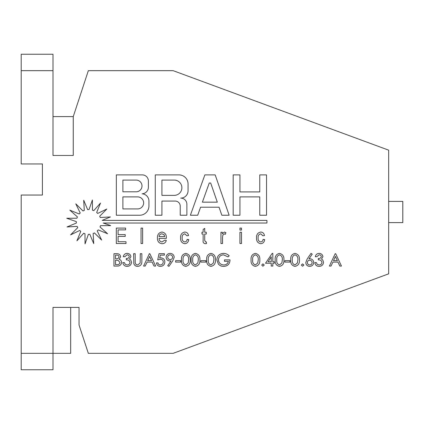 <?xml version="1.0" encoding="UTF-8"?>
<svg xmlns="http://www.w3.org/2000/svg" width="424" height="424" viewBox="0 0 424 424"><rect width="100%" height="100%" fill="white"/><g stroke="black" fill="none" stroke-linecap="round" stroke-linejoin="round"><path stroke-width="0.64" d="M174.232 195.369A7.637 7.637 0 0 0 181.875 187.731A7.637 7.637 0 0 0 174.232 180.094L161.915 180.094L161.915 195.369L174.232 195.369M137.63 208.915A6.01 6.01 0 0 0 143.641 202.905A6.01 6.01 0 0 0 137.63 196.89L122.891 196.89L122.891 208.915L137.63 208.915M136.157 191.796A5.851 5.851 0 0 0 142.008 185.945A5.851 5.851 0 0 0 136.157 180.094L122.891 180.094L122.891 191.796L136.157 191.796M321.334 256.599C321.09 255.412 320.343 254.819 319.081 254.813L316.829 256.716L315.308 256.716C315.726 254.644 316.982 253.536 319.065 253.388C321.254 253.467 322.537 254.548 322.918 256.637L321.493 259.064L322.754 260.029L323.549 262.292C323.205 264.899 321.699 266.261 319.039 266.389C316.627 266.261 315.228 264.995 314.831 262.583L316.368 262.583L317.247 264.332L319.055 264.963C320.756 264.921 321.726 264.072 321.964 262.424C321.556 260.59 320.337 259.742 318.318 259.88L318.318 258.465C319.897 258.592 320.899 257.967 321.334 256.599M302.545 266.23L301.353 265.042L302.545 263.855L303.891 265.042L302.545 266.23M289.942 262.112L284.864 262.112L284.864 260.681L289.942 260.681L289.942 262.112M271.233 263.219L265.525 263.219L272.192 253.388L272.817 253.388L272.817 261.793L274.243 261.793L274.243 263.219L272.817 263.219L272.817 266.071L271.233 266.071L271.233 263.219M259.817 259.896C260.092 263.5 258.592 265.663 255.312 266.389C252.153 265.594 250.748 263.426 251.093 259.896C250.743 256.361 252.148 254.193 255.312 253.388C258.592 254.119 260.092 256.287 259.817 259.896M215.424 259.896C215.699 263.5 214.2 265.663 210.913 266.389C207.76 265.594 206.356 263.426 206.7 259.896C206.35 256.361 207.755 254.193 210.913 253.388C214.2 254.119 215.699 256.287 215.424 259.896M199.884 259.896C200.16 263.5 198.66 265.663 195.379 266.389C192.226 265.594 190.821 263.426 191.166 259.896C190.811 256.361 192.215 254.193 195.379 253.388C198.66 254.119 200.16 256.287 199.884 259.896M180.698 262.112L175.626 262.112L175.626 260.681L180.698 260.681L180.698 262.112M157.712 259.891L159.011 253.706L164.369 253.706L164.369 255.131L160.309 255.131L159.641 258.062L160.744 257.829C163.293 258.02 164.66 259.398 164.846 261.958C164.602 264.735 163.092 266.214 160.304 266.389C158.088 266.261 156.801 265.101 156.445 262.901L157.993 262.901C158.247 264.205 159.042 264.889 160.367 264.963C162.18 264.756 163.145 263.739 163.261 261.899C163.134 260.214 162.222 259.329 160.516 259.255L157.712 259.891M133.83 263.739L133.613 253.706L135.198 253.706L135.24 262.774C135.468 264.152 136.295 264.883 137.71 264.963L140.153 263.028L140.27 253.706L141.855 253.706L141.855 261.147C142.056 264.221 140.694 265.97 137.774 266.389C135.844 266.383 134.53 265.498 133.83 263.739M117.384 266.071L113.95 266.071L113.95 253.706L116.462 253.706C118.837 253.552 120.22 254.586 120.612 256.812L119.192 259.313C120.697 259.822 121.487 260.871 121.561 262.456C121.227 264.825 119.833 266.034 117.384 266.071M239.936 174.889L233.168 174.889L233.168 215.238L239.936 215.238L239.936 196.89L259.758 196.89L259.758 215.238L266.526 215.238L266.526 174.889L259.758 174.889L259.758 191.913L239.936 191.913L239.936 174.889M190.387 215.238L197.695 215.238L200.578 207.209L219.054 207.209L221.837 215.238L229.146 215.238L215.18 174.889L204.856 174.889L190.387 215.238M155.269 215.238L161.915 215.238L161.915 201.071L175.192 201.071A5.04 5.04 0 0 1 180.232 206.112L180.232 215.238L186.878 215.238L186.878 204.262A6.148 6.148 0 0 0 180.719 198.109A7.351 7.351 0 0 0 188.06 190.758L188.06 183.995A9.105 9.105 0 0 0 178.954 174.889L155.269 174.889L155.269 215.238M142.3 174.889L116.335 174.889L116.335 215.238L139.655 215.238A9.291 9.291 0 0 0 148.941 206.255L148.941 201.071A7.288 7.288 0 0 0 142.146 193.8A6.609 6.609 0 0 0 148.384 187.207L148.384 180.979A6.09 6.09 0 0 0 142.3 174.889M97.69 213.431A12.365 12.365 0 0 0 96.667 212.466L100.515 203.064L93.746 210.643A12.365 12.365 0 0 0 92.437 210.15L92.395 199.985L89.04 209.578A12.365 12.365 0 0 0 87.641 209.62L83.708 200.25L84.286 210.399A12.365 12.365 0 0 0 83.009 210.972L75.79 203.817L80.205 212.97A12.365 12.365 0 0 0 79.246 213.993L69.838 210.145L77.422 216.913A12.365 12.365 0 0 0 76.924 218.222L66.764 218.27L76.357 221.619A12.365 12.365 0 0 0 76.4 223.019L67.029 226.951L77.173 226.374A12.365 12.365 0 0 0 77.751 227.651L70.596 234.869L79.749 230.455A12.365 12.365 0 0 0 80.767 231.414L76.924 240.821L83.687 233.242A12.365 12.365 0 0 0 85.001 233.735L85.044 243.901L88.393 234.302A12.365 12.365 0 0 0 89.798 234.26L93.725 243.636L93.153 233.486A12.365 12.365 0 0 0 94.43 232.914L101.643 240.064L97.228 230.91A12.365 12.365 0 0 0 98.193 229.893L107.595 233.741L100.016 226.973A12.365 12.365 0 0 0 100.515 225.663L110.675 225.616L103.239 223.019L266.945 223.019L266.945 220.395L102.157 220.395L110.41 216.934L100.265 217.512A12.365 12.365 0 0 0 99.688 216.229L106.843 209.016L97.69 213.431M241.51 232.246L241.51 243.519L239.931 243.519L239.931 232.246L241.51 232.246M222.526 237.53L222.526 243.519L220.941 243.519L220.941 232.246L222.33 232.246L222.33 233.82L224.301 232.05L225.886 232.58L225.356 234.308L224.243 233.831L222.78 235.272L222.526 237.53M182.177 237.875C181.954 240.079 182.823 241.431 184.774 241.94C186.226 241.744 187.011 240.89 187.122 239.369L188.707 239.565C188.457 242.009 187.164 243.392 184.827 243.721C181.822 243.127 180.412 241.198 180.597 237.928C180.386 234.631 181.79 232.67 184.811 232.05C186.963 232.23 188.192 233.417 188.505 235.612L186.926 235.808L184.827 233.831C182.855 234.318 181.97 235.665 182.177 237.875M142.623 228.096L142.623 243.519L141.038 243.519L141.038 228.096L142.623 228.096M53 155.465L53 70.665L21.2 70.665L21.2 163.945L42.4 163.945L42.4 195.056L21.2 195.056L21.2 353.335L53 353.335L53 307.4L79.044 307.4L79.044 325.033L88.335 353.335L173.135 353.335L388.665 273.835L388.665 150.165L173.135 70.665L88.335 70.665L73.257 116.6L73.257 155.465L53 155.465M126.008 241.738L126.008 243.519L116.314 243.519L116.314 228.096L125.61 228.096L125.61 229.872L118.095 229.872L118.095 234.62L125.218 234.62L125.218 236.401L118.095 236.401L118.095 241.738L126.008 241.738M159.037 238.378C159.09 240.461 160.108 241.648 162.09 241.94L164.756 240.159L166.303 240.355C165.715 242.533 164.3 243.652 162.058 243.721C158.883 243.254 157.352 241.341 157.452 237.981C157.32 234.599 158.82 232.622 161.963 232.05C165.031 232.628 166.494 234.567 166.356 237.869L166.346 238.378L159.037 238.378M204.723 240.424L205.619 241.94L206.308 241.887L206.504 243.551L205.322 243.721C203.547 243.44 202.815 242.321 203.144 240.355L203.144 234.027L201.957 234.027L201.957 232.246L203.144 232.246L203.144 229.501L204.723 228.377L204.723 232.246L206.308 232.246L206.308 234.027L204.723 234.027L204.723 240.424M241.51 228.096L241.51 230.073L239.931 230.073L239.931 228.096L241.51 228.096M258.126 237.875C257.903 240.079 258.773 241.431 260.723 241.94C262.175 241.744 262.954 240.89 263.071 239.369L264.65 239.565C264.406 242.009 263.113 243.392 260.776 243.721C257.771 243.127 256.361 241.198 256.541 237.928C256.329 234.631 257.739 232.67 260.76 232.05C262.912 232.23 264.141 233.417 264.454 235.612L262.875 235.808L260.776 233.831C258.804 234.318 257.919 235.665 258.126 237.875M129.331 256.599C129.092 255.412 128.34 254.819 127.083 254.813L124.826 256.716L123.305 256.716C123.728 254.644 124.979 253.536 127.062 253.388C129.256 253.467 130.539 254.548 130.915 256.637L129.49 259.064L130.751 260.029L131.551 262.292C131.202 264.899 129.702 266.261 127.036 266.389C124.63 266.261 123.225 264.995 122.833 262.583L124.37 262.583L125.244 264.332L127.057 264.963C128.753 264.921 129.723 264.072 129.967 262.424C129.553 260.59 128.34 259.742 126.32 259.88L126.32 258.465C127.894 258.592 128.896 257.967 129.331 256.599M143.598 266.071L149.37 253.706L149.863 253.706L155.65 266.071L154.023 266.071L152.147 262.112L147.086 262.112L145.209 266.071L143.598 266.071M174.2 257.236L172.759 260.85L168.943 266.389L167.761 265.657L171.063 260.882L169.95 260.999C167.618 260.818 166.341 259.567 166.113 257.257C166.356 254.861 167.697 253.568 170.13 253.388C172.563 253.552 173.919 254.835 174.2 257.236M190.212 259.896C190.493 263.5 188.987 265.663 185.707 266.389C182.553 265.594 181.149 263.426 181.493 259.896C181.143 256.361 182.548 254.193 185.707 253.388C188.987 254.119 190.493 256.287 190.212 259.896M205.91 262.112L200.838 262.112L200.838 260.681L205.91 260.681L205.91 262.112M216.85 259.886C217.231 255.858 219.447 253.69 223.49 253.388C225.727 253.419 227.635 254.236 229.214 255.831L228.017 256.875L223.459 254.813C220.406 255.116 218.731 256.79 218.434 259.833C218.795 263.023 220.586 264.73 223.803 264.963C226.262 264.878 227.799 263.664 228.425 261.317L224.46 261.317L224.46 259.891L230.009 259.891C229.845 263.966 227.746 266.129 223.713 266.389C221.567 266.426 219.786 265.647 218.365 264.051L216.85 259.886M262.906 266.23L261.719 265.042L262.906 263.855L264.253 265.042L262.906 266.23M283.916 259.896C284.191 263.5 282.691 265.663 279.411 266.389C276.252 265.594 274.847 263.426 275.192 259.896C274.842 256.361 276.247 254.193 279.411 253.388C282.691 254.119 284.191 256.287 283.916 259.896M299.45 259.896C299.731 263.5 298.226 265.663 294.945 266.389C291.791 265.594 290.387 263.426 290.731 259.896C290.382 256.361 291.786 254.193 294.945 253.388C298.226 254.119 299.731 256.287 299.45 259.896M305.794 262.53L307.199 258.921L311.009 253.388L312.239 254.13L308.926 258.894L309.859 258.778C312.191 258.958 313.479 260.204 313.723 262.525C313.453 264.942 312.085 266.23 309.621 266.389C307.273 266.177 305.996 264.889 305.794 262.53M329.416 266.071L335.183 253.706L335.681 253.706L341.468 266.071L339.841 266.071L337.96 262.112L332.904 262.112L331.027 266.071L329.416 266.071M70.665 307.4L70.665 353.335L53 353.335L53 369.765L21.2 369.765L21.2 353.335M21.2 70.665L21.2 54.235L53 54.235L53 70.665M53 116.6L73.257 116.6M388.665 222.6L402.8 222.6L402.8 201.4L388.665 201.4M161.957 233.831C160.224 233.947 159.249 234.869 159.037 236.597L164.772 236.597L164.114 234.774L161.957 233.831M210.686 183.02L209.249 183.02L202.386 202.163L217.311 202.163L210.686 183.02M116.669 255.131L115.54 255.131L115.54 258.778L115.938 258.778C117.633 258.985 118.662 258.322 119.027 256.79C118.794 255.566 118.01 255.015 116.669 255.131M115.927 260.209L115.54 260.209L115.54 264.645L116.754 264.645C118.535 264.841 119.61 264.12 119.976 262.488L118.116 260.357L115.927 260.209M151.559 260.681L149.614 256.409L147.69 260.681L151.559 260.681M167.697 257.193C167.856 258.661 168.678 259.456 170.167 259.573C171.662 259.477 172.478 258.682 172.616 257.193C172.43 255.709 171.582 254.919 170.072 254.813C168.619 254.951 167.83 255.746 167.697 257.193M185.744 254.813C183.619 255.656 182.728 257.347 183.078 259.891C182.728 262.43 183.619 264.12 185.744 264.963L188.182 262.949L188.627 259.891C188.913 257.299 187.954 255.603 185.744 254.813M195.416 254.813C193.291 255.656 192.401 257.347 192.75 259.891C192.401 262.43 193.286 264.12 195.416 264.963L197.849 262.949L198.299 259.891C198.586 257.299 197.626 255.603 195.416 254.813M210.951 254.813C208.831 255.656 207.94 257.347 208.29 259.891C207.935 262.43 208.825 264.12 210.951 264.963L213.389 262.949L213.839 259.891C214.125 257.299 213.161 255.603 210.951 254.813M255.349 254.813C253.223 255.656 252.333 257.347 252.683 259.891C252.328 262.43 253.218 264.12 255.349 264.963L257.781 262.949L258.232 259.891C258.518 257.299 257.553 255.603 255.349 254.813M268.085 261.793L271.233 261.793L271.233 256.875L268.085 261.793M279.448 254.813C277.322 255.656 276.432 257.347 276.782 259.891C276.427 262.43 277.317 264.12 279.448 264.963L281.881 262.949L282.331 259.891C282.617 257.299 281.653 255.603 279.448 254.813M294.982 254.813C292.857 255.656 291.972 257.347 292.316 259.891C291.966 262.43 292.857 264.12 294.982 264.963L297.42 262.949L297.865 259.891C298.151 257.299 297.192 255.603 294.982 254.813M312.138 262.589C311.958 261.104 311.121 260.315 309.61 260.209C308.2 260.363 307.458 261.158 307.379 262.589C307.49 264.019 308.253 264.809 309.679 264.963C311.158 264.846 311.974 264.057 312.138 262.589M337.377 260.681L335.432 256.409L333.508 260.681L337.377 260.681"/></g></svg>
